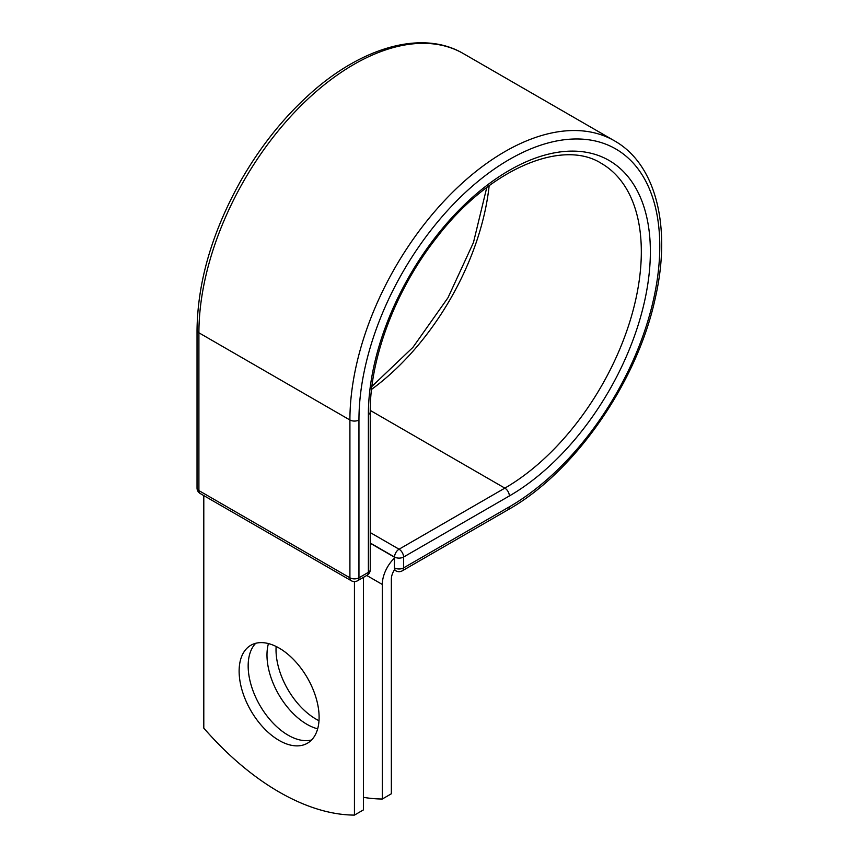 <?xml version="1.0" encoding="UTF-8"?>
<svg xmlns="http://www.w3.org/2000/svg" width="858" height="858" viewBox="0 0 858 858"><rect width="100%" height="100%" fill="white"/><g stroke="black" fill="none" stroke-linecap="round" stroke-linejoin="round"><path stroke-width="1.29" d="M279.118 648.069A56.564 32.658 -120 0 0 250.836 645.27A56.564 32.658 -120 0 0 242.171 690.593A56.564 32.658 -120 0 0 279.118 740.433A56.564 32.658 -120 0 0 307.4 743.232A56.564 32.658 -120 0 0 316.066 697.908A56.564 32.658 -120 0 0 279.118 648.069M255.716 643.285A56.564 32.658 -120 0 0 252.552 689.51A56.564 32.658 -120 0 0 288.159 735.209A56.564 32.658 -120 0 0 311.551 739.993M319.004 720.709A56.564 32.658 60 0 1 316.023 719.122A56.564 32.658 60 0 1 276.137 646.482M317.664 728.828A56.564 32.658 60 0 1 306.982 724.345A56.564 32.658 60 0 1 268.436 643.575M363.47 797.339A239.661 138.374 -120 0 0 382.303 799.013L382.303 584.448A24.925 14.393 -60 0 1 394.358 558.183L394.358 567.792L394.541 557.035L370.238 542.996M382.303 799.013L391.345 793.789L391.345 579.225A12.141 7.014 -60 0 1 394.659 569.487A6.392 3.689 -60 0 1 394.358 567.792M394.358 558.183L394.358 557.142L370.238 543.221M354.44 581.574L354.44 815.1L363.47 809.877L363.47 577.348M354.44 815.1A239.661 138.374 60 0 1 203.796 728.131L203.796 495.592M382.303 584.448L366.741 575.461M509.362 506.831L403.582 567.899A6.392 3.689 60 0 1 402.252 570.827L508.043 509.749A6.392 3.689 -120 0 0 509.362 506.831A212.709 122.812 -60 0 0 659.781 246.31A212.709 122.812 -60 0 0 509.362 159.47A212.709 122.812 -60 0 0 358.955 419.991L358.955 577.799L368.372 572.361A6.392 3.689 0 0 0 370.238 569.755L370.238 411.937C369.787 357.915 396.074 288.749 436.958 237.226C489.242 168.94 562.205 138.385 601.351 163.385A193.007 111.433 -60 0 1 630.93 318.05A193.007 111.433 -60 0 1 504.847 488.127L399.056 549.206A6.392 3.689 60 0 1 403.582 557.035L403.582 567.899A6.392 3.689 180 0 1 394.541 567.899A6.392 3.689 120 0 0 395.87 570.827A6.392 6.392 0 0 0 402.252 570.827M370.238 411.937A6.392 3.689 0 0 1 368.372 414.553A199.399 115.122 -60 0 1 509.362 170.334A199.399 115.122 -60 0 1 650.364 251.748A199.399 115.122 -60 0 1 509.362 495.956L403.582 557.035A6.392 3.689 180 0 1 394.541 557.035A6.392 3.689 120 0 1 399.056 549.206L370.238 532.561M509.362 495.956A6.392 3.689 -120 0 0 504.847 488.127L370.248 410.414M197.029 330.191A6.392 3.689 0 0 0 198.906 332.797A219.101 126.501 -60 0 1 294.541 112.301A219.101 126.501 -60 0 1 463.384 53.604C422.093 29.161 360.199 47.276 307.282 96.332C281.703 119.873 259.566 147.962 240.873 180.609C212.258 231.735 197.64 281.596 197.029 330.191L197.029 487.998A6.392 3.689 0 0 0 198.906 490.604L349.914 577.799A6.392 3.689 0 0 0 358.955 577.799A6.392 3.689 -120 0 1 357.625 580.716L367.042 575.289A6.392 3.689 -120 0 0 368.372 572.361L368.372 414.553M197.029 487.998A6.392 6.392 0 0 0 200.225 493.532A6.392 3.689 120 0 1 198.906 490.604L198.906 332.797L349.914 419.991A219.101 126.501 -60 0 1 445.559 199.485A219.101 126.501 -60 0 1 614.392 140.787L463.384 53.604M200.225 493.532L351.244 580.716A6.392 3.689 120 0 1 349.914 577.799L349.914 419.991A6.392 3.689 0 0 0 358.955 419.991M489.157 185.682A193.007 111.433 -60 0 1 371.557 389.382M508.043 509.749C574.881 472.275 637.655 381.628 655.426 297.447C671.482 227.048 656.231 164.328 614.392 140.787M371.911 386.422L412.966 347.329L447.994 297.715L473.444 242.578L486.776 187.473M394.348 569.948L395.87 570.827M367.042 575.289A6.392 6.392 0 0 0 370.238 569.755M351.244 580.716A6.392 6.392 0 0 0 357.625 580.716"/></g></svg>
